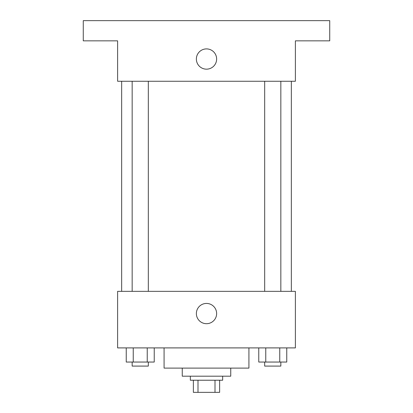 <?xml version="1.0" encoding="UTF-8"?>
<svg xmlns="http://www.w3.org/2000/svg" width="413" height="413" viewBox="0 0 413 413"><rect width="100%" height="100%" fill="white"/><g stroke="black" fill="none" stroke-linecap="round" stroke-linejoin="round"><path stroke-width="0.62" d="M215.003 380.228L215.003 392.35L193.372 392.35L193.372 380.228M215.003 392.35L219.628 392.35L219.628 380.228L219.628 392.35M222.659 376.191L222.659 380.228L190.341 380.228L190.341 376.191M197.997 380.228L197.997 392.35M230.743 368.107L230.743 376.191L182.257 376.191L182.257 368.107M248.92 347.906L248.92 368.107L164.08 368.107L164.08 347.906M295.383 347.906L117.617 347.906L117.617 291.346L295.383 291.346L295.383 347.906M216.634 313.565A10.134 10.134 0 0 1 201.436 322.341A10.134 10.134 0 0 1 201.436 304.789A10.134 10.134 0 0 1 216.634 313.565M291.346 81.253L291.346 291.346M264.681 291.346L264.681 81.253M148.319 81.253L148.319 291.346M295.383 81.253L117.617 81.253L117.617 40.851L83.271 40.851L83.271 20.65L329.729 20.65L329.729 40.851L295.383 40.851L295.383 81.253M216.634 59.033A10.134 10.134 0 0 1 201.436 67.809A10.134 10.134 0 0 1 201.436 50.257A10.134 10.134 0 0 1 216.634 59.033M286.756 347.906L286.756 362.046L258.765 362.046L258.765 347.906M279.756 347.906L279.756 362.046M265.76 347.906L265.76 362.046M280.84 362.046L280.84 366.088L264.681 366.088L264.681 362.046M154.235 347.906L154.235 362.046L126.244 362.046L126.244 347.906M147.24 347.906L147.24 362.046M133.244 347.906L133.244 362.046M148.319 362.046L148.319 366.088L132.16 366.088L132.16 362.046M121.654 81.253L121.654 291.346M280.84 291.346L280.84 81.253M132.16 81.253L132.16 291.346"/></g></svg>
